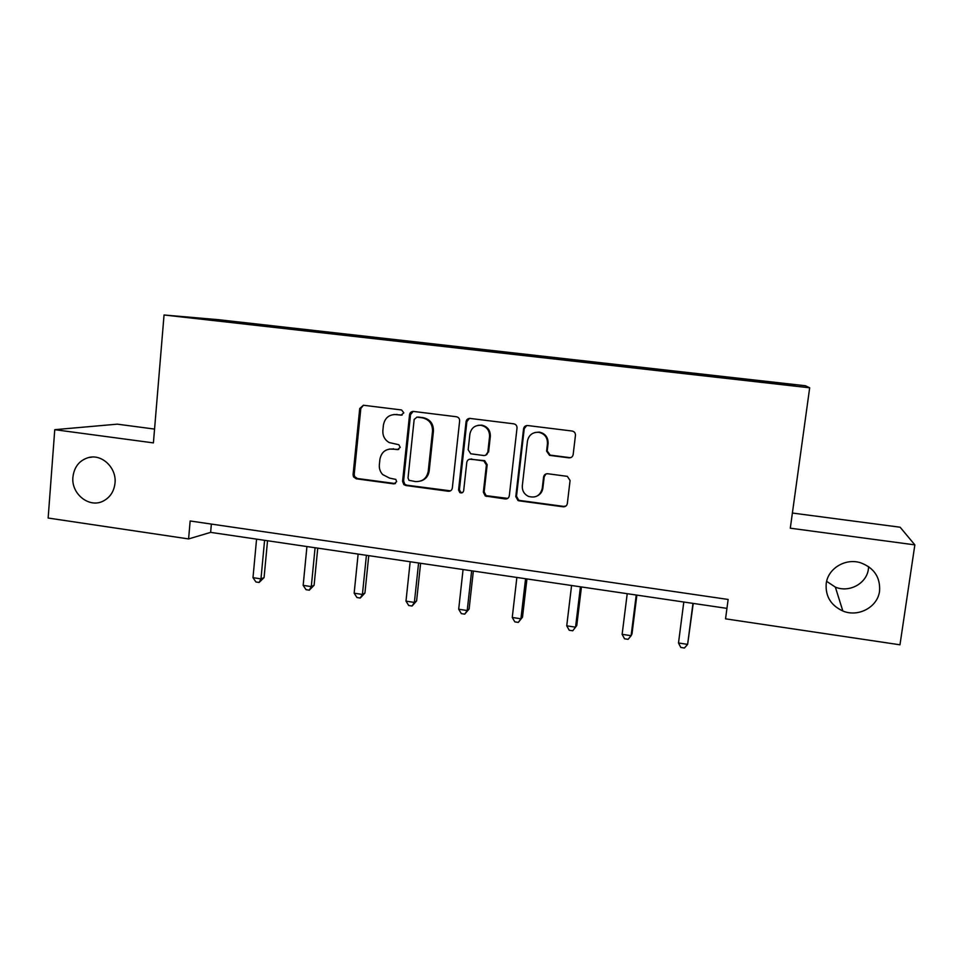 <?xml version="1.0" encoding="UTF-8"?>
<svg xmlns="http://www.w3.org/2000/svg" width="963" height="963" viewBox="0 0 963 963"><rect width="100%" height="100%" fill="white"/><g stroke="black" fill="none" stroke-linecap="round" stroke-linejoin="round"><path stroke-width="1.44" d="M403.822 412.874L401.583 409.961L363.4 405.254L359.717 408.541L353.072 474.663L353.505 476.854L356.238 478.804L393.891 483.895L396.66 481.656L395.829 479.418L389.534 478.093L382.672 474.554C380.168 471.798 379.061 468.548 379.35 464.816L379.916 459.291C381.336 452.249 385.537 448.818 392.543 448.999L397.454 449.637L400.235 447.374L398.79 444.701L389.184 442.571C384.694 439.874 382.588 435.866 382.865 430.533L383.43 424.984C384.863 417.894 389.076 414.415 396.106 414.559L401.041 415.173L403.822 412.874M826.218 583.578C825.279 596.241 830.828 605.378 842.842 610.999C858.226 617.584 877.69 607.147 879.556 591.113C880.435 577.294 874.103 567.845 860.537 562.753C845.309 557.89 827.915 568.543 826.218 583.578M826.639 581.339L835.354 587.117C849.21 593.015 866.736 583.53 868.397 569.049L868.614 566.617M72.923 477.058C71.021 493.802 89.126 508.356 103.041 501.157C110.059 497.558 114.055 491.515 115.018 483.017C116.716 467.849 101.934 453.754 88.476 457.569C79.387 460.362 74.199 466.862 72.923 477.058M568.928 457.846C571.252 457.906 572.66 456.811 573.166 454.536L575.453 435.312C575.489 432.965 574.381 431.544 572.106 431.027L527.652 425.538C525.389 425.514 524.016 426.633 523.547 428.872L515.795 496.595L517.962 500.495L519.081 500.832L563.126 506.791C565.437 506.875 566.846 505.792 567.339 503.541L570.072 480.501L567.327 476.348L547.766 473.748C545.467 473.676 544.071 474.771 543.577 477.034L542.253 488.422C540.279 495.692 535.669 498.34 528.41 496.378C524.077 494.163 522.054 490.624 522.319 485.773L527.435 441.15C528.759 435.059 532.503 432.11 538.69 432.291C544.649 433.687 547.586 437.479 547.466 443.678L546.599 451.153L549.56 455.355L568.928 457.846L571.276 457.389M154.549 429.077L117.269 424.165L54.759 429.679L153.406 442.896L164.047 314.985L809.678 387.8L790.298 528.193L914.85 544.877L899.972 644.801L725.548 618.836L728.136 599.455L190.156 520.983L188.592 538.931L210.632 532.37L726.945 608.375M54.759 429.679L48.15 518.034L188.592 538.931M459.64 420.939C459.664 418.64 458.581 417.232 456.39 416.738L413.428 411.43C411.273 411.454 409.985 412.549 409.552 414.716L402.582 481.344L403.81 484.57L405.772 485.496L448.301 491.25C450.515 491.335 451.864 490.263 452.333 488.036L459.64 420.939M470.125 418.436L513.724 423.816C515.963 424.322 517.059 425.742 517.023 428.054L509.319 495.716C508.837 497.955 507.465 499.039 505.202 498.954L485.328 496.017L483.354 492.225L486.399 464.973L483.859 460.928L470.847 459.158C468.608 459.098 467.248 460.182 466.778 462.421L463.672 490.697C463.071 492.743 461.795 493.369 459.82 492.587L458.569 490.011L466.044 421.734C466.501 419.519 467.825 418.411 470.04 418.424L470.125 418.436M164.047 314.985L218.276 319.668L805.405 385.742L809.678 387.8M707.023 374.956L273.648 326.156L192.082 317.694L727.017 378.146L795.041 385.657L793.837 384.875L729.388 377.472L707.023 374.956L706.902 375.883M706.312 375.811L706.445 375.028M670.501 371.622L670.633 370.996M648.28 369.274L648.436 368.504M613.106 365.146L613.25 364.544M591.246 362.846L591.438 362.088M556.686 358.79L556.855 358.188M535.199 356.527L535.416 355.78M501.229 352.542L501.41 351.94M480.104 350.315L480.344 349.569M425.935 344.212L426.2 343.478M372.669 338.206L372.958 337.483M320.318 332.259L320.607 331.585M214.195 320.198L213.942 319.572M914.85 544.877L900.116 527.218L792.393 513.038M793.127 385.441L793.837 384.875M728.919 378.206L729.027 377.58M211.366 524.077L210.632 532.37M273.588 326.89L273.648 326.156M324.639 332.644L324.712 331.91M376.533 338.555L376.617 337.76M429.293 344.585L429.39 343.695M482.945 350.64L483.041 349.738M537.51 356.791L537.619 355.877M593.015 363.039L593.124 362.136M649.471 369.407L649.58 368.492M402.149 415.053L393.843 414.511M389.281 449.047L398.79 449.42M363.448 405.254L360.824 408.42L354.203 474.374L354.637 476.565L357.345 478.491L395.444 483.582M413.175 411.418L410.539 414.584L403.581 481.031L404.809 484.257L406.771 485.171L450.491 490.841M416.967 417.148L414.162 419.447L408.023 477.961L408.986 480.32L415.462 481.572C422.504 481.801 426.765 478.382 428.234 471.292L432.519 431.183C432.604 423.949 429.221 419.495 422.384 417.822L416.81 417.135M420.939 480.946C425.646 479.381 428.391 476.059 429.173 471.003L428.234 471.292M417.93 417.015L423.335 417.689C430.16 419.35 433.531 423.792 433.446 431.003L429.173 471.003M469.739 459.195L484.642 460.663L487.182 464.708L484.148 491.876L486.11 495.656L507.694 498.389M469.487 418.411L466.874 421.577L459.423 489.673L460.675 492.237L462.529 492.575M489.565 436.576C489.661 430.449 486.784 426.693 480.934 425.297C474.855 425.104 471.172 428.041 469.884 434.096L468.174 449.721L470.751 453.778L483.715 455.523C485.978 455.583 487.338 454.488 487.82 452.249L489.565 436.576L490.336 436.383C490.432 430.28 487.555 426.525 481.729 425.128L478.117 425.321M485.653 455.234L487.82 452.249M490.336 436.383L488.59 452.008M534.995 432.495L539.328 432.098C545.275 433.494 548.2 437.286 548.091 443.462L547.213 450.913L550.174 455.114L569.494 457.594M537.595 495.764C540.616 494.103 542.386 491.539 542.879 488.072L542.253 488.422M545.973 473.952L544.203 476.721L542.879 488.072M526.725 425.55L524.233 428.691L516.505 496.234L518.648 500.122L519.767 500.459L563.704 506.406L566.039 505.96M256.567 539.136L252.992 577.656L260.973 578.883L264.079 577.583L267.533 540.749M264.079 577.583L259.119 582.459L260.973 578.883L264.584 540.315M259.119 582.459L255.929 581.965L252.992 577.656M306.932 546.551L303.164 585.36L311.29 586.611L314.107 585.251L317.742 548.14M314.107 585.251L309.279 590.187L311.29 586.611L315.082 547.742M309.279 590.187L306.029 589.681L303.164 585.36M358.128 554.086L354.155 593.184L362.413 594.46L364.929 593.039L368.757 555.651M364.929 593.039L360.246 598.047L362.413 594.46L366.409 555.302M360.246 598.047L356.96 597.529L354.155 593.184M410.166 561.742L405.989 601.141L414.379 602.429L416.594 600.948L420.614 563.283M416.594 600.948L412.068 606.028L414.379 602.429L418.592 562.982M412.068 606.028L408.709 605.51L405.989 601.141M463.071 569.53L458.689 609.23L467.211 610.542L469.113 609.001L473.339 571.047M469.113 609.001L464.732 614.141L467.211 610.542L471.641 570.794M464.732 614.141L461.325 613.624L458.689 609.23M516.866 577.451L512.256 617.464L520.923 618.788L522.5 617.175L526.942 578.932M522.5 617.175L518.287 622.399L520.923 618.788L525.569 578.739M518.287 622.399L514.82 621.869L512.256 617.464M571.577 585.504L566.738 625.818L575.549 627.178L576.777 625.493L581.435 586.961M566.738 625.818L569.217 630.247L572.732 630.789L575.549 627.178L580.424 586.816M627.214 593.702L622.134 634.328L631.102 635.7L631.981 633.955L636.868 595.122M622.134 634.328L624.53 638.782L628.105 639.324L631.102 635.7L636.218 595.026M683.802 602.031L678.494 642.983L687.618 644.379L693.24 603.416M678.494 642.983L680.793 647.449L684.44 648.015L687.618 644.379L692.963 603.38M397.129 414.427L396.106 414.559M398.465 449.408L397.454 449.637M393.566 448.77L392.543 448.999M394.914 483.57L393.891 483.895M357.345 478.491L356.238 478.804M354.203 474.374L353.072 474.663M360.824 408.42L359.717 408.541M402.04 415.041L401.041 415.173M449.179 490.913L448.301 491.25M406.771 485.171L405.772 485.496M403.581 481.031L402.582 481.344M410.539 414.584L409.552 414.716M433.446 431.003L432.519 431.183M423.154 417.665L422.203 417.798M505.936 498.593L505.202 498.954M487.386 496.077L486.616 496.439M484.148 491.876L483.354 492.225M487.182 464.708L486.399 464.973M483.92 460.495L483.137 460.759M471.665 458.906L470.847 459.158M459.423 489.673L458.569 490.011M466.874 421.577L466.044 421.734M550.523 455.174L549.909 455.415M547.213 450.913L546.599 451.153M548.091 443.462L547.466 443.678M544.203 476.721L543.577 477.034M519.767 500.459L519.081 500.832M516.505 496.234L515.795 496.595M524.233 428.691L523.547 428.872M835.354 587.117L842.842 610.999M92.484 457.04L88.476 457.569M354.637 476.565L353.505 476.854M404.809 484.257L403.81 484.57M423.335 417.689L422.384 417.822M486.11 495.656L485.328 496.017M484.642 460.663L483.859 460.928M460.675 492.237L459.82 492.587M481.729 425.128L480.934 425.297M550.174 455.114L549.56 455.355M539.328 432.098L538.69 432.291M518.648 500.122L517.962 500.495"/></g></svg>
